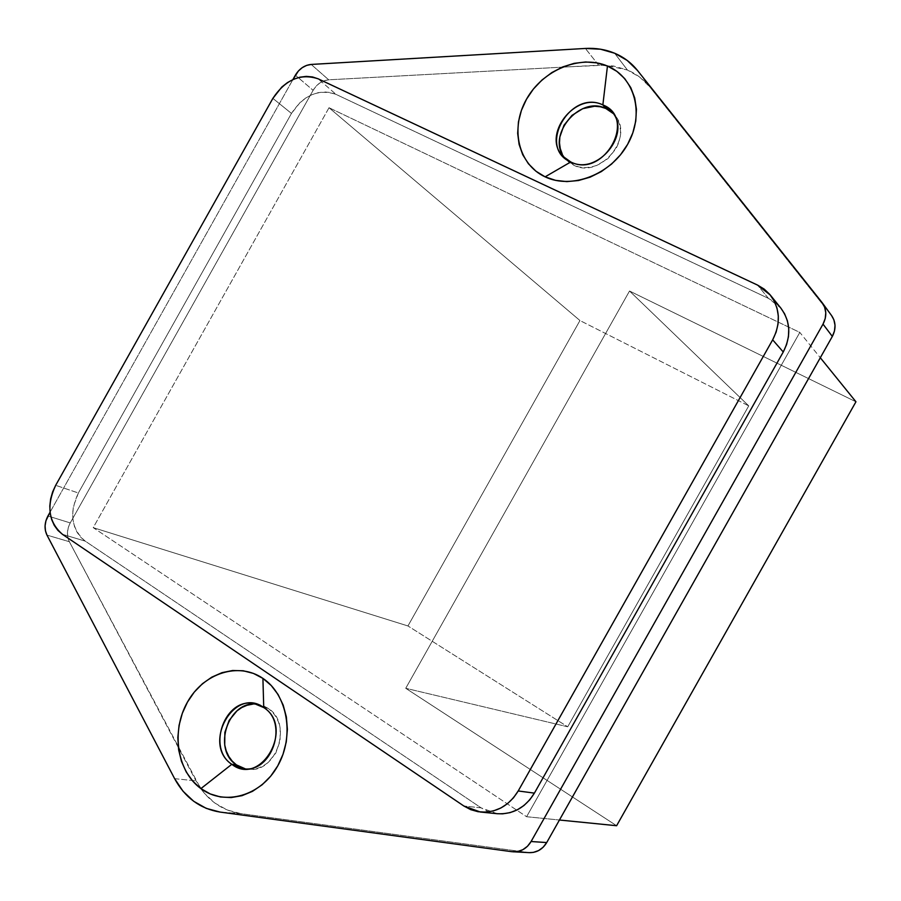<?xml version="1.0" encoding="UTF-8"?>
<svg xmlns="http://www.w3.org/2000/svg" width="901" height="901" viewBox="0 0 901 901"><rect width="100%" height="100%" fill="white"/><g stroke="black" fill="none" stroke-linecap="round" stroke-linejoin="round"><path stroke-width="0.68" stroke-dasharray="4.5 3.38" d="M564.792 158.103L573.824 165.243L570.761 161.966L573.824 165.243L579.185 167.023L584.986 167.642L590.977 167.079L596.946 165.345L607.86 158.666L616.036 148.62L618.672 142.808L620.181 136.772L620.519 130.746L619.674 124.957L617.669 119.653L614.606 115.013L610.585 111.24M241.22 767.562L246.502 769.071L252.01 769.341L257.551 768.339L262.901 766.109L267.845 762.73L275.774 753.112L280.098 740.96L280.155 728.166L278.567 722.163L275.965 716.723L272.451 712.072L268.183 708.377L263.734 707.555L268.183 708.377L256.672 704.199M598.624 65.199L585.38 48.451L598.624 65.199L613.502 65.998L627.411 70.019L605.224 65.154L562.123 67.17L598.624 65.199M831.612 315.62L649.846 86.992L637.457 70.436L649.846 86.992C643.821 79.491 636.343 73.826 627.411 70.019L614.651 53.238L627.411 70.019L639.721 77.114L649.846 86.992L831.567 315.553M50.051 512.218L292.904 79.57L50.051 512.218M497.273 813.716L481.089 807.848L463.891 806.023L481.089 807.848L85.212 541.118C71.348 529.112 69.073 513.074 78.376 492.993L55.682 485.324L78.376 492.993L291.462 113.425C303.795 94.977 318.661 88.636 336.062 94.391L318.166 78.826L336.062 94.391L768.407 298.355L780.852 308.108L774.905 302.308L768.407 298.355L336.062 94.391L330.453 92.51L324.383 91.947L318.098 92.69L311.836 94.729L305.822 97.961L300.292 102.263L291.462 113.425L78.376 492.993L73.454 506.317L72.654 513.288L73.004 520.114L74.513 526.544L77.114 532.333L80.73 537.255L85.212 541.118L481.089 807.848L487.801 811.396L497.127 813.704M313.12 90.314L316.105 86.203L319.9 82.915L324.214 80.73L328.696 79.806L562.123 67.17L328.696 79.806C322.175 80.471 316.983 83.973 313.12 90.314L295.37 75.188L313.12 90.314L70.244 522.918L313.12 90.314M529.236 852.639L240.837 813.626L227.243 809.999L214.889 803.073L204.313 793.207L195.99 780.863L69.354 541.704L67.823 537.379L67.462 532.547L68.285 527.603L70.244 522.918C66.854 529.506 66.55 535.757 69.354 541.704L46.976 535.115L69.354 541.704L200.585 788.375C210.879 802.667 224.293 811.08 240.837 813.626L220.058 812.071L240.837 813.626L529.371 852.65M562.179 153.902L565.152 158.553L569.083 162.383L573.824 165.243C600.179 179.299 634.946 137.065 614.797 115.249L613.266 113.56M245.275 768.846L247.538 769.217C276.213 774.364 293.343 723.582 268.183 708.377L263.306 705.776L258.035 704.357L252.55 704.188M329.023 107.726L93.22 527.648L526.601 816.723L799.818 332.413L329.023 107.726L93.22 527.648L407.95 625.958L579.951 320.542L329.023 107.726L799.818 332.413L820.304 357.731L799.818 332.413L526.601 816.723L559.442 820.011L526.601 816.723L93.22 527.648L407.95 625.958L567.698 726.792L748.742 405.867L579.951 320.542L407.95 625.958L567.698 726.792L405.732 688.296L629.529 291.012L748.742 405.867L567.698 726.792L405.732 688.296L616.611 825.721L405.732 688.296L629.529 291.012L748.742 405.867L579.951 320.542L329.023 107.726M311.183 64.444L328.696 79.806L311.183 64.444M47.933 516.003L70.244 522.918L47.933 516.003M174.625 778.667L195.99 780.863L174.625 778.667M511.914 851.704L527.918 852.515L511.914 851.704M831.184 315.046L821.87 302.297L831.184 315.046M291.462 113.425L272.868 98.378L291.462 113.425M85.212 541.118L62.439 534.316L85.212 541.118M768.407 298.355L757.606 285.121L768.407 298.355M855.95 401.778L629.529 291.012L855.95 401.778M566.256 159.826L563.17 156.526M258.925 704.514L254.454 703.681M247.538 769.217L242.988 768.677M614.797 115.249L611.903 111.724"/><path stroke-width="1.35" d="M610.585 111.24L605.787 108.458L602.859 104.91L611.903 111.724C632.119 133.618 597.205 176.055 570.761 161.966L563.17 156.526C541.231 135.555 575.255 91.147 602.859 104.91C570.085 88.985 536.861 148.057 570.761 161.966L545.105 176.844C518.244 164.466 509.91 128.291 526.477 99.256C542.65 70.053 580.21 54.297 607.454 66.032L602.859 104.91L605.787 108.458C579.399 95.258 545.769 136.164 564.792 158.103M263.734 707.555C234.463 685.605 201.419 744.361 231.805 764.307L200.9 788.612C176.923 771.245 170.965 730.981 187.431 702.138C203.547 673.047 238.562 661.661 262.912 678.385L263.734 707.555C288.973 722.827 271.764 773.846 242.988 768.677L231.805 764.307C206.261 747.92 225.52 696.631 254.454 703.681L263.734 707.555L262.912 678.385L253.44 673.419L243.202 670.761L232.593 670.513L222.006 672.664L211.836 677.124L202.466 683.69L194.233 692.137L187.431 702.138L182.317 713.322L179.074 725.282L177.824 737.592L178.635 749.778L181.473 761.39L186.248 771.999L192.803 781.19L200.9 788.612L210.237 793.939L220.463 796.98L231.197 797.565L242.009 795.673L252.471 791.348L262.168 784.748L270.717 776.144L277.756 765.861L283.004 754.317L286.259 741.973L287.385 729.326L286.349 716.892L283.207 705.145L278.105 694.547L271.246 685.526L262.912 678.385C287.498 694.682 294.841 735.959 277.756 765.861C261.031 796.022 224.619 806.395 200.9 788.612L231.805 764.307L236.389 764.87L231.805 764.307C261.042 787.294 294.954 727.051 263.734 707.555M256.672 704.199C228.482 700.122 211.96 749.238 236.389 764.87L241.22 767.562M831.567 315.553L833.887 319.821L835.024 325.284L834.484 330.971L832.333 336.433L546.716 842.559L531.083 841.523L823.018 324.123C826.915 316.533 826.69 309.46 822.32 302.882L637.457 70.436C631.331 62.811 623.729 57.09 614.651 53.238L600.505 49.206L585.38 48.451L311.183 64.444C304.572 65.131 299.301 68.724 295.37 75.188L292.904 79.57L298.4 70.988L302.263 67.631L306.644 65.39L311.183 64.444L585.38 48.451C595.786 47.866 605.551 49.465 614.651 53.238L627.164 60.412L637.457 70.436L821.87 302.297L824.629 307.173L825.778 312.737L825.226 318.549L823.018 324.123L531.083 841.523L527.479 846.276L522.817 849.711L517.478 851.58L511.914 851.704L220.058 812.071L206.273 808.377L193.749 801.316L183.049 791.258L174.625 778.667L46.976 535.115L45.433 530.723L45.073 525.812L45.94 520.767L50.051 512.218L47.933 516.003C44.476 522.704 44.149 529.078 46.976 535.115L174.625 778.667C185.009 797.678 200.157 808.816 220.058 812.071L511.914 851.704L529.371 852.65C536.771 852.729 542.56 849.361 546.716 842.559L543.179 847.199L538.607 850.567L533.381 852.391L529.236 852.639M607.454 66.032L596.924 62.879L585.673 61.978L574.117 63.352L562.708 66.922L551.862 72.553L541.974 80.02L533.403 89.03L526.477 99.256L521.431 110.327L518.458 121.826L517.67 133.348L519.111 144.442L522.726 154.713L528.414 163.757L535.971 171.235L545.105 176.844L555.512 180.346L566.774 181.597L578.465 180.527L590.132 177.159L601.316 171.595L611.565 164.072L620.451 154.859L627.637 144.329L632.806 132.909L635.768 121.061L636.421 109.246L634.721 97.95L630.768 87.611L624.72 78.624L616.847 71.348L607.454 66.032C634.946 77.328 644.834 114.236 627.637 144.329C610.833 174.614 571.73 189.649 545.105 176.844L570.761 161.966C603.535 178.849 637.626 118.29 602.859 104.91L607.454 66.032M497.127 813.704L502.6 813.84L510.124 812.623L517.343 809.808L523.965 805.494L529.72 799.863L534.394 793.128L783.251 351.998L786.607 344.486L788.465 336.591L788.747 328.651L787.451 320.959L784.613 313.83L780.818 308.063C790.537 321.398 791.337 336.028 783.251 351.998L534.394 793.128L518.21 790.965C508.986 805.866 496.361 812.893 480.357 812.026L463.891 806.023L470.705 809.65L478.104 811.722L485.774 812.15L493.444 810.9L500.81 808.017L507.556 803.613L513.435 797.847L518.21 790.965L772.664 339.835L783.251 351.998L772.664 339.835L776.11 332.154L778.025 324.09L778.318 315.981L777 308.131L774.117 300.866L769.803 294.447L764.228 289.131L757.606 285.121L770.287 295.032C780.153 308.57 780.942 323.504 772.664 339.835L518.21 790.965L534.394 793.128C525.362 807.713 512.984 814.572 497.273 813.716L480.515 812.038M613.266 113.56L605.787 108.458L600.381 106.768L594.592 106.239L582.733 108.683L572 115.362L563.981 125.273L559.859 136.941L559.487 142.887L560.264 148.62L562.179 153.902M252.55 704.188L247.077 705.258L241.806 707.522L236.94 710.889L229.158 720.395L224.867 732.355L224.721 744.992L226.23 750.961L228.753 756.401L232.176 761.097L236.389 764.87L245.275 768.846M822.32 302.882L831.612 315.62C835.903 322.062 836.139 329.011 832.333 336.433L823.018 324.123L832.333 336.433L546.716 842.559L531.083 841.523C526.837 848.483 520.936 851.918 513.401 851.839M272.868 98.378C285.414 79.57 300.517 73.049 318.166 78.826L312.478 76.945L306.317 76.394L299.943 77.182L293.58 79.277L287.475 82.588L281.844 86.992L272.868 98.378L55.682 485.324L52.63 491.923L50.647 498.895L49.814 506.002L50.152 512.951L51.65 519.494L54.274 525.384L57.912 530.396L62.439 534.316C48.44 522.118 46.188 505.788 55.682 485.324L272.868 98.378M62.439 534.316L463.891 806.023L62.439 534.316M757.606 285.121L318.166 78.826L757.606 285.121M616.611 825.721L855.95 401.778L616.611 825.721L559.442 820.011L616.611 825.721M820.304 357.731L855.95 401.778L820.304 357.731M770.287 295.032L780.852 308.108"/></g></svg>
